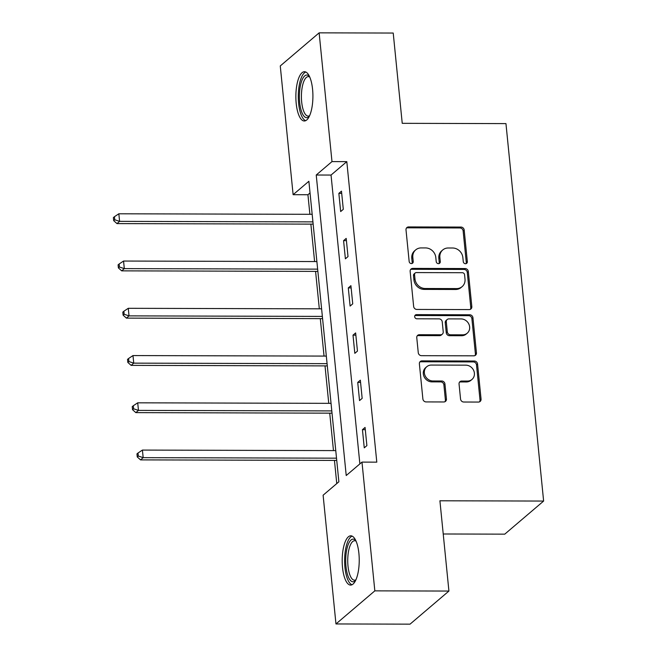 <?xml version="1.0" encoding="UTF-8"?>
<svg xmlns="http://www.w3.org/2000/svg" width="657" height="657" viewBox="0 0 657 657"><rect width="100%" height="100%" fill="white"/><g stroke="black" fill="none" stroke-linecap="round" stroke-linejoin="round"><path stroke-width="0.99" d="M465.509 263.72A2.168 1.955 49.6 0 0 467.341 261.642L464.187 230.049A3.104 2.792 49.6 0 0 460.976 227.067L408.621 226.928A3.104 2.792 49.6 0 0 406.01 229.893L409.163 261.486A2.168 1.955 49.6 0 0 412.604 263.145A2.168 1.955 49.6 0 0 413.237 261.494L412.826 257.404A9.921 8.927 49.6 0 1 415.7 249.882A9.921 8.927 49.6 0 1 421.186 247.919L425.547 247.927A9.921 8.927 49.6 0 1 435.805 257.47L436.215 261.56A2.168 1.955 49.6 0 0 439.656 263.219A2.168 1.955 49.6 0 0 440.289 261.568L439.878 257.478A9.921 8.927 49.6 0 1 442.752 249.947A9.921 8.927 49.6 0 1 448.238 247.993L452.599 248.001A9.921 8.927 49.6 0 1 462.857 257.544L463.267 261.634A2.168 1.955 49.6 0 0 465.509 263.72M466.092 263.629A2.168 1.955 49.6 0 0 466.289 262.537L463.136 230.944A3.104 2.792 49.6 0 0 459.925 227.963L407.57 227.823A3.104 2.792 49.6 0 0 406.445 228.061M411.988 263.482A2.168 1.955 49.6 0 0 412.185 262.389L411.775 258.3L412.826 257.404M439.04 263.556A2.168 1.955 49.6 0 0 439.237 262.463L438.827 258.373L439.878 257.478M342.519 567.426A24.638 8.525 90.2 0 1 350.772 535.808A24.638 8.525 90.2 0 1 358.903 553.473A24.638 8.525 90.2 0 1 350.641 585.083A24.638 8.525 90.2 0 1 342.519 567.426M296.192 103.33A24.638 8.525 90.2 0 1 304.454 71.712A24.638 8.525 90.2 0 1 312.584 89.377A24.638 8.525 90.2 0 1 304.322 120.987A24.638 8.525 90.2 0 1 296.192 103.33M460.549 399.037A3.104 2.792 49.6 0 0 463.752 402.018L478.444 402.059A3.104 2.792 49.6 0 0 481.055 399.095L477.557 364.003A3.104 2.792 49.6 0 0 474.346 361.022L421.991 360.882A3.104 2.792 49.6 0 0 419.38 363.847L422.878 398.939A3.104 2.792 49.6 0 0 426.089 401.92L443.828 401.961A3.104 2.792 49.6 0 0 446.44 398.996L444.945 383.984A3.104 2.792 49.6 0 0 441.734 381.003L432.938 380.978A8.295 7.457 49.6 0 1 425.038 375.566A8.295 7.457 49.6 0 1 426.771 366.705A8.295 7.457 49.6 0 1 431.353 365.07L465.821 365.161A8.295 7.457 49.6 0 1 473.722 370.573A8.295 7.457 49.6 0 1 471.989 379.434A8.295 7.457 49.6 0 1 467.406 381.068L461.666 381.052A3.104 2.792 49.6 0 0 459.054 384.017L460.549 399.037M319.138 32.85L393.223 33.047L402.232 123.327L505.956 123.606L543.626 501.061L439.911 500.782L448.92 591.054L374.835 590.857L335.965 623.953L323.113 495.206L338.872 481.786L308.872 181.275L293.121 194.694L280.268 65.946L319.138 32.85L331.982 161.597L316.231 175.017L346.223 475.528L361.982 462.109L374.835 590.857M361.982 462.109L376.798 462.15L346.806 161.638L331.982 161.597M469.213 309.578A3.104 2.792 49.6 0 0 471.825 306.614L468.326 271.53A3.104 2.792 49.6 0 0 465.115 268.549L412.76 268.409A3.104 2.792 49.6 0 0 410.149 271.374L413.647 306.458A3.104 2.792 49.6 0 0 416.858 309.439L469.213 309.578M472.941 317.766L476.44 352.85A3.104 2.792 49.6 0 1 473.828 355.823L421.474 355.675A3.104 2.792 49.6 0 1 418.263 352.694L416.768 337.682A3.104 2.792 49.6 0 1 419.38 334.717L440.617 334.774A3.104 2.792 49.6 0 0 443.229 331.81L442.235 321.848A3.104 2.792 49.6 0 0 439.024 318.867L416.916 318.801A2.168 1.955 49.6 0 1 415.306 315.073A2.168 1.955 49.6 0 1 416.505 314.637L469.73 314.785A3.104 2.792 49.6 0 1 472.941 317.766L471.89 318.661L475.389 353.745L476.44 352.85M443.22 533.985L504.757 534.157L543.626 501.061M346.806 161.638L331.046 175.058L359.872 463.899M338.856 193.38L340.671 211.554L343.299 209.32L341.484 191.146L338.856 193.38L341.706 193.388M343.578 240.643L345.393 258.817L348.013 256.575L346.198 238.401L343.578 240.643L346.428 240.643M348.292 287.897L350.107 306.072L352.735 303.838L350.92 285.664L348.292 287.897L351.142 287.906M353.006 335.152L354.821 353.335L357.449 351.093L355.634 332.918L353.006 335.152L355.856 335.16M357.728 382.415L359.543 400.589L362.163 398.356L360.348 380.173L357.728 382.415L360.578 382.423M362.442 429.67L364.257 447.844L366.885 445.61L365.07 427.436L362.442 429.67L365.292 429.678M310.038 192.936L307.936 194.735L309.89 214.305M310.868 224.119L314.604 261.56M315.582 271.382L319.318 308.823M320.304 318.637L324.041 356.078M325.018 365.9L328.755 403.341M329.732 413.154L333.469 450.595M334.454 460.409L336.762 483.577M448.92 591.054L410.05 624.15L335.965 623.953M307.936 194.735L293.121 194.694M331.046 175.058L316.231 175.017M442.752 249.947L441.701 250.843A9.921 8.927 49.6 0 0 438.827 258.373M415.7 249.882L414.649 250.769A9.921 8.927 49.6 0 0 411.775 258.3M470.338 309.34A3.104 2.792 49.6 0 0 470.773 307.509L467.275 272.425A3.104 2.792 49.6 0 0 464.072 269.444L411.709 269.296A3.104 2.792 49.6 0 0 410.584 269.542M464.581 274.79A2.168 1.955 49.6 0 0 462.331 272.704L416.374 272.581A2.168 1.955 49.6 0 0 414.551 274.651L414.978 278.962A9.921 8.927 49.6 0 0 425.235 288.505L456.648 288.587A9.921 8.927 49.6 0 0 462.134 286.624A9.921 8.927 49.6 0 0 465.008 279.102L464.581 274.79M415.175 273.008L414.124 273.903A2.168 1.955 49.6 0 0 413.499 275.546L414.551 274.651M462.134 286.624L461.083 287.52A9.921 8.927 49.6 0 1 455.597 289.482L424.184 289.4A9.921 8.927 49.6 0 1 413.926 279.857L413.499 275.546M474.954 355.577A3.104 2.792 49.6 0 0 475.389 353.745M442.325 334.158L441.274 335.054A3.104 2.792 49.6 0 1 439.566 335.67L418.328 335.612A3.104 2.792 49.6 0 0 417.203 335.85M471.89 318.661A3.104 2.792 49.6 0 0 468.687 315.68L415.454 315.532A2.168 1.955 49.6 0 0 414.871 315.623M462.651 334.832A8.295 7.457 49.6 0 0 467.234 333.189A8.295 7.457 49.6 0 0 468.967 324.336A8.295 7.457 49.6 0 0 461.058 318.924L448.912 318.891A3.104 2.792 49.6 0 0 446.3 321.856L447.294 331.818A3.104 2.792 49.6 0 0 450.505 334.799L462.651 334.832L461.6 335.727A8.295 7.457 49.6 0 0 466.183 334.085L467.234 333.189M447.203 319.507L446.152 320.394A3.104 2.792 49.6 0 0 445.249 322.751L446.3 321.856M461.6 335.727L449.454 335.694A3.104 2.792 49.6 0 1 446.251 332.713L445.249 322.751M471.989 379.434L470.938 380.321A8.295 7.457 49.6 0 1 466.355 381.963L460.614 381.947A3.104 2.792 49.6 0 0 459.489 382.185M426.771 366.705L425.72 367.6A8.295 7.457 49.6 0 0 423.987 376.461A8.295 7.457 49.6 0 0 431.887 381.873L432.938 380.978M444.953 401.723A3.104 2.792 49.6 0 0 445.389 399.891L443.894 384.879A3.104 2.792 49.6 0 0 440.691 381.898L431.887 381.873M479.569 401.821A3.104 2.792 49.6 0 0 480.004 399.99L476.506 364.898A3.104 2.792 49.6 0 0 473.303 361.917L420.94 361.777A3.104 2.792 49.6 0 0 419.815 362.015M312.174 214.313L118.835 213.788L119.59 221.368L116.962 223.602L313.151 224.127M114.729 219.75L114.425 216.72L113.374 217.615L113.677 220.645L114.729 219.75L119.59 221.368L312.929 221.885M114.425 216.72L118.835 213.788M116.962 223.602L113.677 220.645M309.365 116.248A21.32 7.375 90.2 0 1 300.594 108.216A21.32 7.375 90.2 0 1 301.448 81.665A21.32 7.375 90.2 0 1 309.48 76.483M309.743 77.074A19.743 6.833 -89.8 0 0 308.289 76.623A19.743 6.833 -89.8 0 0 303.32 82.757A19.743 6.833 -89.8 0 0 301.941 104.143A19.743 6.833 -89.8 0 0 308.182 116.1A19.743 6.833 -89.8 0 0 309.636 115.657M305.834 72.04A24.481 8.475 -89.8 0 0 300.66 79.489A24.481 8.475 -89.8 0 0 298.771 104.668A24.481 8.475 -89.8 0 0 305.702 120.666M355.692 580.345A21.32 7.375 90.2 0 1 345.993 566.49A21.32 7.375 90.2 0 1 348.12 544.768A21.32 7.375 90.2 0 1 355.798 540.58M356.069 541.171A19.743 6.833 -89.8 0 0 354.616 540.719A19.743 6.833 -89.8 0 0 347.996 566.047A19.743 6.833 -89.8 0 0 354.509 580.197A19.743 6.833 -89.8 0 0 355.963 579.753M352.16 536.137A24.481 8.475 -89.8 0 0 344.941 567.385A24.481 8.475 -89.8 0 0 352.029 584.763M316.888 261.568L123.557 261.051L124.313 268.623L121.685 270.856L317.865 271.39M119.443 267.013L119.139 263.983L118.088 264.878L118.391 267.908L119.443 267.013L124.313 268.623L317.643 269.14M119.139 263.983L123.557 261.051M121.685 270.856L118.391 267.908M321.602 308.831L128.271 308.305L129.027 315.877L126.399 318.119L322.587 318.645M124.157 314.268L123.853 311.237L122.81 312.132L123.105 315.163L124.157 314.268L129.027 315.877L322.365 316.403M123.853 311.237L128.271 308.305M126.399 318.119L123.105 315.163M326.324 356.086L132.985 355.568L133.741 363.14L131.121 365.374L327.301 365.9M128.879 361.531L128.575 358.5L127.524 359.395L127.828 362.418L128.879 361.531L133.741 363.14L327.079 363.658M128.575 358.5L132.985 355.568M131.121 365.374L127.828 362.418M331.038 403.341L137.707 402.823L138.463 410.395L135.835 412.629L332.023 413.163M133.593 408.785L133.289 405.755L132.238 406.65L132.542 409.681L133.593 408.785L138.463 410.395L331.793 410.912M133.289 405.755L137.707 402.823M135.835 412.629L132.542 409.681M335.76 450.603L142.421 450.078L143.177 457.658L140.549 459.892L336.737 460.417M138.307 456.04L138.011 453.01L136.96 453.905L137.256 456.935L138.307 456.04L143.177 457.658L336.515 458.175M138.011 453.01L142.421 450.078M140.549 459.892L137.256 456.935M466.289 262.537L467.341 261.642M412.185 262.389L413.237 261.494M439.237 262.463L440.289 261.568M407.57 227.823L408.621 226.928M459.925 227.963L460.976 227.067M463.136 230.944L464.187 230.049M411.709 269.296L412.76 268.409M464.072 269.444L465.115 268.549M467.275 272.425L468.326 271.53M470.773 307.509L471.825 306.614M413.926 279.857L414.978 278.962M424.184 289.4L425.235 288.505M455.597 289.482L456.648 288.587M418.328 335.612L419.38 334.717M439.566 335.67L440.617 334.774M415.454 315.532L416.505 314.637M468.687 315.68L469.73 314.785M446.251 332.713L447.294 331.818M449.454 335.694L450.505 334.799M460.614 381.947L461.666 381.052M466.355 381.963L467.406 381.068M440.691 381.898L441.734 381.003M443.894 384.879L444.945 383.984M445.389 399.891L446.44 398.996M420.94 361.777L421.991 360.882M473.303 361.917L474.346 361.022M476.506 364.898L477.557 364.003M480.004 399.99L481.055 399.095"/></g></svg>
